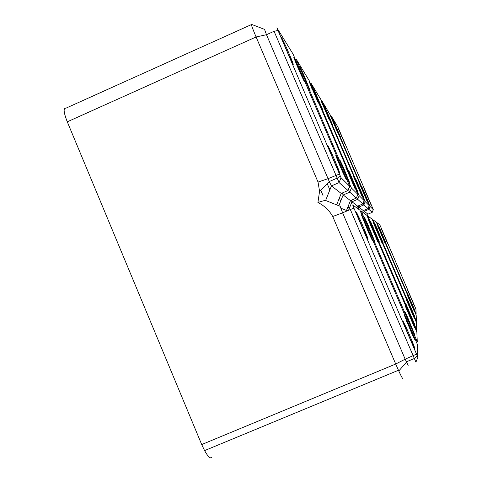 <?xml version="1.0" encoding="UTF-8"?>
<svg xmlns="http://www.w3.org/2000/svg" width="482" height="482" viewBox="0 0 482 482"><rect width="100%" height="100%" fill="white"/><g stroke="black" fill="none" stroke-linecap="round" stroke-linejoin="round"><path stroke-width="0.72" d="M340.738 137.545L333.755 121.259L340.738 137.545M344.931 143.991L338.346 128.64L344.931 143.991M368.772 202.922L361.747 186.54L368.772 202.922M371.357 205.609L364.735 190.173L371.357 205.609M363.783 210.375L364.265 211.321L367.959 214.171M368.218 208.013L368.863 209.345L372.212 212.333M369.079 204.302L370.037 206.429L373.291 209.652L372.556 207.838L337.876 126.995L331.321 116.132L369.079 204.302L368.736 204.428M251.363 24.612L65.865 108.209C63.166 107.878 63.636 112.414 67.275 121.813L201.711 444.555L204.579 450.604C207.766 456.291 210.062 458.623 211.471 457.611M406.332 299.732L414.556 318.915L406.332 299.732M368.887 218.533L416.791 330.146L416.484 322.687L373.176 221.503L372.098 219.123L367.899 216.05L368.887 218.533L368.362 218.732M330.773 115.867L322.223 101.377L322.994 103.317L364.717 200.62L365.205 201.645L369.194 205.591L330.773 115.867M358.198 205.916L358.801 207.085L363.314 210.58L368.001 208.561L369.194 205.591M359.717 184.076L367.013 201.096L359.717 184.076M356.059 179.629L363.85 197.807L356.059 179.629M337.894 133.171L330.64 116.252L337.894 133.171M332.761 125.278L325.019 107.227L332.761 125.278M363.103 203.241L363.904 204.886L368.001 208.561M349.179 208.73L348.167 206.362M351.197 200.307L351.962 201.789L357.632 206.157M415.448 318.988L416.424 321.132L416.177 315.186L415.279 312.963L376.791 223.22L376.322 222.22L372.972 219.768L415.448 318.988L415.044 319.186M373.821 221.991L373.484 221.093M356.686 197.234L357.704 199.313L362.844 203.898M314.144 89.736L322.826 109.998L314.144 89.736M363.277 198.409L320.898 99.557L310.872 82.958L358.56 194.403L359.168 195.668L364.163 200.608L363.277 198.409M353.547 176.581L361.681 195.547L353.547 176.581M348.968 171.014L357.716 191.426L348.968 171.014M329.242 119.873L321.169 101.033L329.242 119.873M342.166 193.047L343.172 194.981L350.48 200.614M407.073 294.532L414.448 311.727L407.073 294.532M406.633 297.617L414.514 315.987L406.633 297.617M385.028 243.109L377.701 226.022L385.028 243.109M383.088 242.681L375.261 224.425L383.088 242.681M340.678 201.217L339.346 198.108M329.869 189.884L327.302 183.889M300.214 67.341L303.768 74.873L310.095 90.423L306.516 82.856C302.094 72.77 299.991 67.594 300.214 67.341M348.39 189.432L349.733 192.149L356.355 198.054M356.861 191.89L309.179 80.621L296.291 59.304L350.637 186.389L351.402 187.98L357.843 194.354L356.861 191.89M345.787 167.14L354.963 188.558L345.787 167.14M339.882 159.97L343.178 166.874L349.854 183.244L346.546 176.322L339.882 159.97M318.361 103.136L309.257 81.886L318.361 103.136M67.275 121.813L256.093 36.963L266.486 34.71L274.077 31.3L339.099 182.594L331.459 185.907L325.627 200.482C324.639 200.428 322.072 201.102 317.927 202.494L319.566 191.306L318.036 182.076L256.093 36.963C252.122 27.528 250.67 23.353 251.731 24.449L264.558 29.378L266.486 34.71L329.417 181.865L331.459 185.907L341.238 193.445M377.84 224.733L416.129 313.927L415.93 309.076L380.629 226.673L379.762 224.745L377.032 222.738L377.84 224.733L377.502 224.865M386.106 243.35L379.057 226.908L386.106 243.35M387.691 243.705L381.045 228.215L387.691 243.705M407.32 292.827L414.412 309.366L407.32 292.827M407.676 290.309L414.357 305.889L407.676 290.309M323.012 195.481L320.747 190.167M201.711 444.555L395.71 364.031L332.731 216.502L342.618 212.833L405.163 359.18L408.164 365.368M317.927 202.494C324.332 205.7 329.266 210.369 332.731 216.502M281.735 37.644L286.38 47.411C291.297 58.641 293.58 64.323 293.213 64.461L288.537 54.635C283.5 43.145 281.235 37.482 281.735 37.644M341.045 177.731L349.661 186.263L293.032 54.02L276.885 27.823L341.045 177.731L339.099 182.594L347.968 190.492M335.713 154.897L339.328 162.464C343.75 172.544 346.052 178.22 346.245 179.491L342.606 171.905C338.087 161.59 335.791 155.921 335.713 154.897M327.82 145.305L332.074 154.15C336.864 165.091 339.31 171.17 339.412 172.381L335.135 163.506C330.224 152.294 327.784 146.227 327.82 145.305M304.256 81.44L300.304 73.107C295.671 62.533 293.508 57.183 293.821 57.069L297.743 65.353C302.28 75.71 304.455 81.072 304.256 81.44M325.627 200.482L340.159 206.266L342.618 212.833L350.324 209.513L415.918 362.157L417.888 357.295L417.37 344.359L359.915 210.206L352.673 204.898L353.939 208.17L417.894 357.276M404.181 314.8L407.272 321.114L414.869 339.756L411.779 333.466L404.181 314.8M403.229 321.482L406.814 328.742C411.429 339.286 414.159 346.04 415.014 349.004L411.429 341.774C406.694 330.941 403.958 324.181 403.229 321.482M372.267 240.271L368.832 233.161L361.675 215.538L365.103 222.636L372.267 240.271M368.067 239.331L364.049 231.071C359.211 220.009 356.662 213.683 356.403 212.086L360.409 220.346C365.127 231.119 367.682 237.451 368.067 239.331M368.019 217.924L366.79 215.237L361.38 211.273L362.488 214.092L417.261 341.762L416.87 332.128L368.019 217.924M405.398 306.287L414.695 327.977L405.398 306.287M404.687 311.27L407.519 317.084L414.797 334.876L411.965 329.079L404.687 311.27M377.629 241.464L368.405 219.943L377.629 241.464M374.49 240.765L371.357 234.258L364.464 217.358L367.585 223.865L374.49 240.765M416.43 354.162L405.163 359.18L395.71 364.031L398.783 370.995C401.331 376.502 402.693 378.997 402.868 378.466M373.586 223.329L381.75 242.38L373.586 223.329M405.784 303.594L414.634 324.259L405.784 303.594M370.531 221.328L379.322 241.837L370.531 221.328M377.617 224.817L377.063 223.666L377.448 223.823M363.627 212.923L364.265 211.321L368.863 209.345L370.037 206.429M331.688 118L332.032 117.903M367.194 216.063L367.953 214.177L372.206 212.345L373.291 209.652M415.183 328.007L415.689 327.76M416.448 330.995L416.785 330.152M322.566 103.437L322.994 103.317M363.711 199.428L364.133 199.277M358.084 208.863L358.801 207.085L363.904 204.886L365.205 201.645M361.831 214.273L362.187 213.381M362.657 212.213L363.314 210.58M368.091 218.099L368.609 217.876M356.885 207.983L357.614 206.169L362.832 203.922L364.163 200.608M416.153 321.801L416.418 321.132M373.032 221.166L373.345 221.033M348.564 210.273L351.962 201.789L357.704 199.313L359.168 195.668M311.167 85.236L311.709 85.091M357.403 193.18L357.945 192.987M346.522 210.459L350.462 200.626L356.343 198.09L357.843 194.354M373.448 222.136L373.863 221.979M338.864 205.748L343.172 194.981L349.733 192.149L351.402 187.98M296.484 61.847L297.207 61.672M349.269 185.148L349.98 184.895M336.641 204.868L341.208 193.457L347.944 190.547L349.661 186.263M414.924 312.143L415.249 311.987M318.036 182.076L328.019 178.677L339.358 174.098M274.077 31.3L277.885 30.474M350.324 209.513L353.939 208.17M340.714 208.152L347.347 210.791M361.771 214.297L362.452 214.008M415.339 339.388L416.008 339.057M416.816 342.871L417.255 341.768M361.795 214.351L362.488 214.092M415.906 314.469L416.129 313.927M369.64 205.585L368.694 206.832M408.35 303.931L407.989 304.082M416.267 329.073L415.864 329.592M364.717 200.62L363.603 202M358.168 184.106L357.831 184.251M327.266 112.017L326.917 112.167M415.99 320.247L415.683 320.669M316.939 95.689L316.487 95.888M358.56 194.403L357.186 195.975M355.837 181.413L355.457 181.575M351.583 176.52L351.137 176.713M323.603 106.227L323.223 106.395M303.768 74.873L303.172 75.144M350.637 186.389L348.86 188.263M348.631 173.134L348.137 173.351M343.178 166.874L342.582 167.133M312.318 88.381L311.818 88.604M329.417 181.865L319.566 191.306M286.38 47.411L285.549 47.784M340.051 175.683L337.093 178.515M329.272 181.533L336.954 178.207M339.328 162.464L338.659 162.753M332.074 154.15L331.248 154.511M297.743 65.353L297.069 65.654M417.069 355.632L414.255 358.885M406.332 361.837L414.128 358.602M407.272 321.114L406.633 321.386M406.814 328.742L406.025 329.073M365.103 222.636L364.44 222.925M360.409 220.346L359.59 220.696M416.611 340.443L416.074 341.099M407.874 311.396L407.398 311.595M407.519 317.084L406.953 317.325M371.116 225.606L370.628 225.817M367.585 223.865L367.001 224.112M406.465 362.133L398.783 370.995M204.579 450.604L398.445 370.266M377.286 228.691L376.948 228.836M408.507 301.521L408.182 301.66M375.773 227.932L375.4 228.088M408.067 308.329L407.639 308.51M373.02 226.558L372.586 226.745M415.773 313.186L415.526 313.541"/></g></svg>
